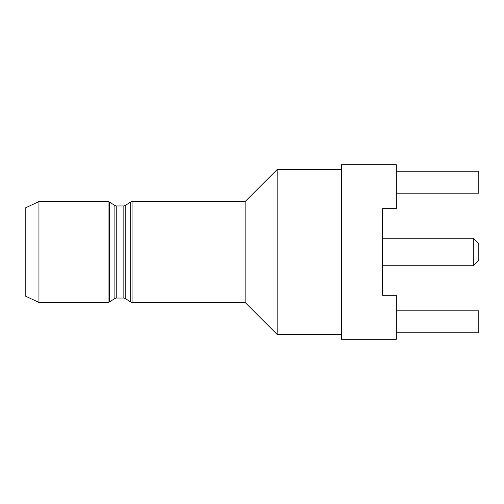 <?xml version="1.0" encoding="UTF-8"?>
<svg xmlns="http://www.w3.org/2000/svg" width="504" height="504" viewBox="0 0 504 504"><rect width="100%" height="100%" fill="white"/><g stroke="black" fill="none" stroke-linecap="round" stroke-linejoin="round"><path stroke-width="0.76" d="M382.58 252L382.58 295.3L396.327 295.3L396.327 339.286L341.347 339.286L341.347 164.713L396.327 164.713L396.327 208.656L382.58 208.656L382.58 252M116.241 298.047L114.893 298.45L114.893 205.55L116.241 205.953L116.241 298.047L123.845 298.047L123.845 205.953L125.194 205.55L125.194 298.45L130.7 302.041L132.054 302.444L132.054 201.556L245.127 201.556L277.156 169.527L277.156 334.473L341.347 334.473M245.127 201.556L245.127 302.444L277.156 334.473M38.947 302.444L25.2 295.987L25.2 208.013L38.947 201.556L38.947 302.444L108.039 302.444L108.039 201.556L109.387 201.959L109.387 302.041L108.039 302.444M396.327 193.171L478.8 193.171L478.8 171.177L396.327 171.177M396.327 332.823L478.8 332.823L478.8 310.829L396.327 310.829M382.58 208.656L382.58 295.3M473.3 238.253L478.8 243.753L478.8 260.247L473.3 265.747L473.3 238.253L382.58 238.253M130.7 302.041L130.7 201.959L132.054 201.556M277.156 169.527L341.347 169.527M125.194 205.55L130.7 201.959M123.845 298.047L125.194 298.45M116.241 205.953L123.845 205.953M114.893 205.55L109.387 201.959M38.947 201.556L108.039 201.556M114.893 298.45L109.387 302.041M132.054 302.444L245.127 302.444M382.58 265.747L473.3 265.747"/></g></svg>
